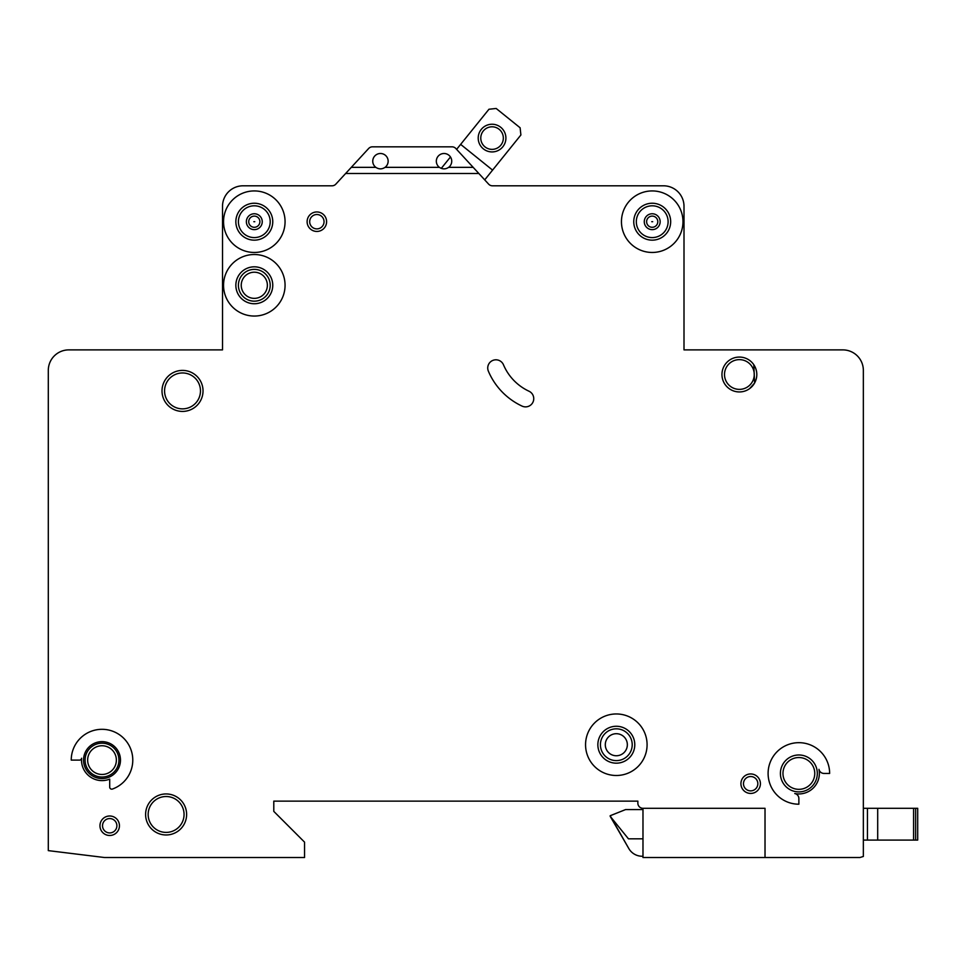 <?xml version="1.0" encoding="UTF-8"?>
<svg xmlns="http://www.w3.org/2000/svg" width="966" height="966" viewBox="0 0 966 966"><rect width="100%" height="100%" fill="white"/><g stroke="black" fill="none" stroke-linecap="round" stroke-linejoin="round"><path stroke-width="1.45" d="M505.906 138.078A13.85 13.85 0 0 1 492.056 151.928A13.85 13.85 0 0 1 478.206 138.078A13.85 13.85 0 0 1 492.056 124.24A13.85 13.85 0 0 1 505.906 138.078M480.778 138.078A11.278 11.278 0 0 0 492.056 149.368A11.278 11.278 0 0 0 503.334 138.078A11.278 11.278 0 0 0 492.056 126.8A11.278 11.278 0 0 0 480.778 138.078M484.715 179.869L520.891 134.986L520.119 127.778L496.174 108.47L488.965 109.243L456.616 149.368L455.807 148.486A5.132 5.132 0 0 0 452.04 146.832L372.441 146.832A5.132 5.132 0 0 0 368.662 148.486L351.298 167.347L375.834 167.347C378.913 169.364 381.981 169.364 385.06 167.347A7.692 7.692 0 0 0 380.447 153.497A7.692 7.692 0 0 0 375.834 167.347M450.47 156.987L441.281 168.374M492.575 170.113L460.637 144.369M863.35 856.456L863.35 370.401A20.515 20.515 0 0 0 842.835 349.885L684 349.885L684 206.313A20.515 20.515 0 0 0 663.497 185.798L492.225 185.798A5.132 5.132 0 0 1 488.651 184.156L478.846 173.494L345.635 173.494L335.818 184.156A5.132 5.132 0 0 1 332.244 185.798L243.021 185.798A20.515 20.515 0 0 0 222.518 206.313L222.518 349.885L68.815 349.885A20.515 20.515 0 0 0 48.3 370.401L48.3 850.623L104.582 857.53L304.556 857.53L304.556 842.147L273.789 811.38L273.789 801.128L637.862 801.128L637.862 803.181A5.132 5.132 0 0 0 642.982 808.3L765.024 808.3L765.024 857.53L859.909 857.53L863.35 856.456L863.35 840.094L867.444 840.094L867.444 808.3L917.7 808.3L917.7 840.094L917.7 808.3L917.7 840.094L867.444 840.094L867.444 808.3L863.35 808.3L863.35 764.203M248.721 221.697A5.591 5.591 0 0 1 254.299 216.106A5.591 5.591 0 0 1 259.89 221.697A5.591 5.591 0 0 1 254.299 227.288A5.591 5.591 0 0 1 248.721 221.697M646.628 221.697A5.591 5.591 0 0 1 652.219 216.106A5.591 5.591 0 0 1 657.798 221.697A5.591 5.591 0 0 1 652.219 227.288A5.591 5.591 0 0 1 646.628 221.697M760.411 783.692A9.745 9.745 0 0 1 750.667 793.436A9.745 9.745 0 0 1 740.922 783.692A9.745 9.745 0 0 1 750.667 773.947A9.745 9.745 0 0 1 760.411 783.692M119.446 825.737A9.745 9.745 0 0 1 109.701 835.481A9.745 9.745 0 0 1 99.957 825.737A9.745 9.745 0 0 1 109.701 815.992A9.745 9.745 0 0 1 119.446 825.737M241.234 285.284A13.077 13.077 0 0 0 254.299 298.361A13.077 13.077 0 0 0 267.377 285.284A13.077 13.077 0 0 0 254.299 272.207A13.077 13.077 0 0 0 241.234 285.284M605.296 744.726A11.024 11.024 0 0 0 616.32 755.75A11.024 11.024 0 0 0 627.345 744.726A11.024 11.024 0 0 0 616.32 733.701A11.024 11.024 0 0 0 605.296 744.726M487.733 367.998A8.199 8.199 0 0 1 503.479 364.798A51.283 51.283 0 0 0 529.018 391.23A8.199 8.199 0 0 1 532.978 402.134A8.199 8.199 0 0 1 522.075 406.106A67.68 67.68 0 0 1 488.385 371.21A8.199 8.199 0 0 1 487.733 367.998M651.748 221.697L652.678 221.697L651.748 221.697M253.841 221.697L254.77 221.697L253.841 221.697M647.087 744.726A30.767 30.767 0 0 0 616.32 713.959A30.767 30.767 0 0 0 585.553 744.726A30.767 30.767 0 0 0 616.32 775.493A30.767 30.767 0 0 0 647.087 744.726M597.857 744.726A18.463 18.463 0 0 0 616.32 763.176A18.463 18.463 0 0 0 634.783 744.726A18.463 18.463 0 0 0 616.32 726.263A18.463 18.463 0 0 0 597.857 744.726M768.103 773.44A30.767 30.767 0 0 0 798.87 804.207L798.87 798.556A5.132 5.132 0 0 0 794.764 793.533A20.515 20.515 0 0 0 818.963 769.334A5.132 5.132 0 0 0 823.986 773.44L829.637 773.44A30.767 30.767 0 0 0 798.87 742.673A30.767 30.767 0 0 0 768.103 773.44M780.407 773.44A18.463 18.463 0 0 0 798.87 791.903A18.463 18.463 0 0 0 817.321 773.44A18.463 18.463 0 0 0 798.87 754.977A18.463 18.463 0 0 0 780.407 773.44M285.067 285.284A30.767 30.767 0 0 0 254.299 254.517A30.767 30.767 0 0 0 223.544 285.284A30.767 30.767 0 0 0 254.299 316.051A30.767 30.767 0 0 0 285.067 285.284M235.849 285.284A18.463 18.463 0 0 0 254.299 303.747A18.463 18.463 0 0 0 272.762 285.284A18.463 18.463 0 0 0 254.299 266.821A18.463 18.463 0 0 0 235.849 285.284M235.849 221.697A18.463 18.463 0 0 0 254.299 240.16A18.463 18.463 0 0 0 272.762 221.697A18.463 18.463 0 0 0 254.299 203.234A18.463 18.463 0 0 0 235.849 221.697M285.067 221.697A30.767 30.767 0 0 0 254.299 190.93A30.767 30.767 0 0 0 223.544 221.697A30.767 30.767 0 0 0 254.299 252.464A30.767 30.767 0 0 0 285.067 221.697M633.756 221.697A18.463 18.463 0 0 0 652.219 240.16A18.463 18.463 0 0 0 670.67 221.697A18.463 18.463 0 0 0 652.219 203.234A18.463 18.463 0 0 0 633.756 221.697M682.974 221.697A30.767 30.767 0 0 0 652.219 190.93A30.767 30.767 0 0 0 621.452 221.697A30.767 30.767 0 0 0 652.219 252.464A30.767 30.767 0 0 0 682.974 221.697M85.093 760.109A16.917 16.917 0 0 0 102.01 777.026A16.917 16.917 0 0 0 118.939 760.109A16.917 16.917 0 0 0 102.01 743.18A16.917 16.917 0 0 0 85.093 760.109M83.547 760.109A18.463 18.463 0 0 0 102.01 778.56A18.463 18.463 0 0 0 120.472 760.109A18.463 18.463 0 0 0 102.01 741.647A18.463 18.463 0 0 0 83.547 760.109M109.701 779.115A20.515 20.515 0 0 1 81.591 758.238A2.053 2.053 0 0 1 79.55 760.109L71.243 760.109A30.767 30.767 0 0 1 131.968 753.069A30.767 30.767 0 0 1 112.454 789.041A2.053 2.053 0 0 1 109.701 787.121L109.701 779.115M753.818 364.737L754.591 383.043L749.64 388.598M145.6 814.459A20.515 20.515 0 0 0 166.104 834.974A20.515 20.515 0 0 0 186.619 814.459A20.515 20.515 0 0 0 166.104 793.943A20.515 20.515 0 0 0 145.6 814.459M162.01 390.916A20.515 20.515 0 0 0 182.514 411.419A20.515 20.515 0 0 0 203.029 390.916A20.515 20.515 0 0 0 182.514 370.401A20.515 20.515 0 0 0 162.01 390.916M721.952 374.506A17.436 17.436 0 0 0 739.388 391.942A17.436 17.436 0 0 0 756.813 374.506A17.436 17.436 0 0 0 739.388 357.07A17.436 17.436 0 0 0 721.952 374.506M307.116 221.697A9.745 9.745 0 0 0 316.86 231.442A9.745 9.745 0 0 0 326.605 221.697A9.745 9.745 0 0 0 316.86 211.952A9.745 9.745 0 0 0 307.116 221.697M439.409 167.347C442.488 169.364 445.567 169.364 448.647 167.347A7.692 7.692 0 0 0 444.034 153.497A7.692 7.692 0 0 0 439.409 167.347L385.06 167.347M642.982 808.3L642.982 857.53L765.024 857.53M448.647 167.347L473.171 167.347L478.846 173.494M473.171 167.347L455.807 148.486M345.635 173.494L351.298 167.347M372.441 146.832L452.04 146.832M642.982 809.593L625.545 809.593L610.162 815.739L628.818 848.559A15.384 15.384 0 0 0 642.136 856.25L642.982 856.25M628.818 848.559L610.162 816.258L628.431 838.814L642.982 838.814M917.7 840.094L917.7 808.3M863.35 727.289L863.35 708.32M863.35 574.48L863.35 496.029M863.35 458.089L863.35 370.401M842.835 349.885L833.73 349.885M749.64 349.885L684 349.885L684 206.313M332.244 185.798A5.132 5.132 0 0 0 335.818 184.156M331.736 185.798L243.021 185.798M222.518 206.313L222.518 349.885L156.878 349.885M72.788 349.885L68.815 349.885M48.3 850.623L48.3 818.564M48.3 806.26L48.3 708.32M48.3 574.48L48.3 370.401M273.789 811.38L273.789 801.128L637.862 801.128L637.862 803.181M915.647 840.094L915.647 808.3M913.595 840.094L913.595 808.3M877.696 840.094L877.696 808.3M246.366 221.697A7.933 7.933 0 0 1 254.299 213.764A7.933 7.933 0 0 1 262.245 221.697A7.933 7.933 0 0 1 254.299 229.642A7.933 7.933 0 0 1 246.366 221.697M644.274 221.697A7.933 7.933 0 0 1 652.219 213.764A7.933 7.933 0 0 1 660.152 221.697A7.933 7.933 0 0 1 652.219 229.642A7.933 7.933 0 0 1 644.274 221.697M238.409 221.697A15.891 15.891 0 0 0 254.299 237.588A15.891 15.891 0 0 0 270.202 221.697A15.891 15.891 0 0 0 254.299 205.806A15.891 15.891 0 0 0 238.409 221.697M636.316 221.697A15.891 15.891 0 0 0 652.219 237.588A15.891 15.891 0 0 0 668.11 221.697A15.891 15.891 0 0 0 652.219 205.806A15.891 15.891 0 0 0 636.316 221.697M724.512 374.506A14.864 14.864 0 0 0 739.388 389.37A14.864 14.864 0 0 0 754.253 374.506A14.864 14.864 0 0 0 739.388 359.63A14.864 14.864 0 0 0 724.512 374.506M782.967 773.44A15.891 15.891 0 0 0 798.87 789.331A15.891 15.891 0 0 0 814.761 773.44A15.891 15.891 0 0 0 798.87 757.537A15.891 15.891 0 0 0 782.967 773.44M87.652 760.109A14.357 14.357 0 0 0 102.01 774.466A14.357 14.357 0 0 0 116.367 760.109A14.357 14.357 0 0 0 102.01 745.752A14.357 14.357 0 0 0 87.652 760.109M148.16 814.459A17.943 17.943 0 0 0 166.104 832.402A17.943 17.943 0 0 0 184.059 814.459A17.943 17.943 0 0 0 166.104 796.515A17.943 17.943 0 0 0 148.16 814.459M238.409 285.284A15.891 15.891 0 0 0 254.299 301.175A15.891 15.891 0 0 0 270.202 285.284A15.891 15.891 0 0 0 254.299 269.381A15.891 15.891 0 0 0 238.409 285.284M309.688 221.697A7.185 7.185 0 0 0 316.86 228.882A7.185 7.185 0 0 0 324.045 221.697A7.185 7.185 0 0 0 316.86 214.524A7.185 7.185 0 0 0 309.688 221.697M600.429 744.726A15.891 15.891 0 0 0 616.32 760.616A15.891 15.891 0 0 0 632.211 744.726A15.891 15.891 0 0 0 616.32 728.823A15.891 15.891 0 0 0 600.429 744.726M164.57 390.916A17.943 17.943 0 0 0 182.514 408.86A17.943 17.943 0 0 0 200.469 390.916A17.943 17.943 0 0 0 182.514 372.961A17.943 17.943 0 0 0 164.57 390.916M743.482 783.692A7.185 7.185 0 0 0 750.667 790.876A7.185 7.185 0 0 0 757.839 783.692A7.185 7.185 0 0 0 750.667 776.519A7.185 7.185 0 0 0 743.482 783.692M102.529 825.737A7.185 7.185 0 0 0 109.701 832.921A7.185 7.185 0 0 0 116.886 825.737A7.185 7.185 0 0 0 109.701 818.564A7.185 7.185 0 0 0 102.529 825.737"/></g></svg>
